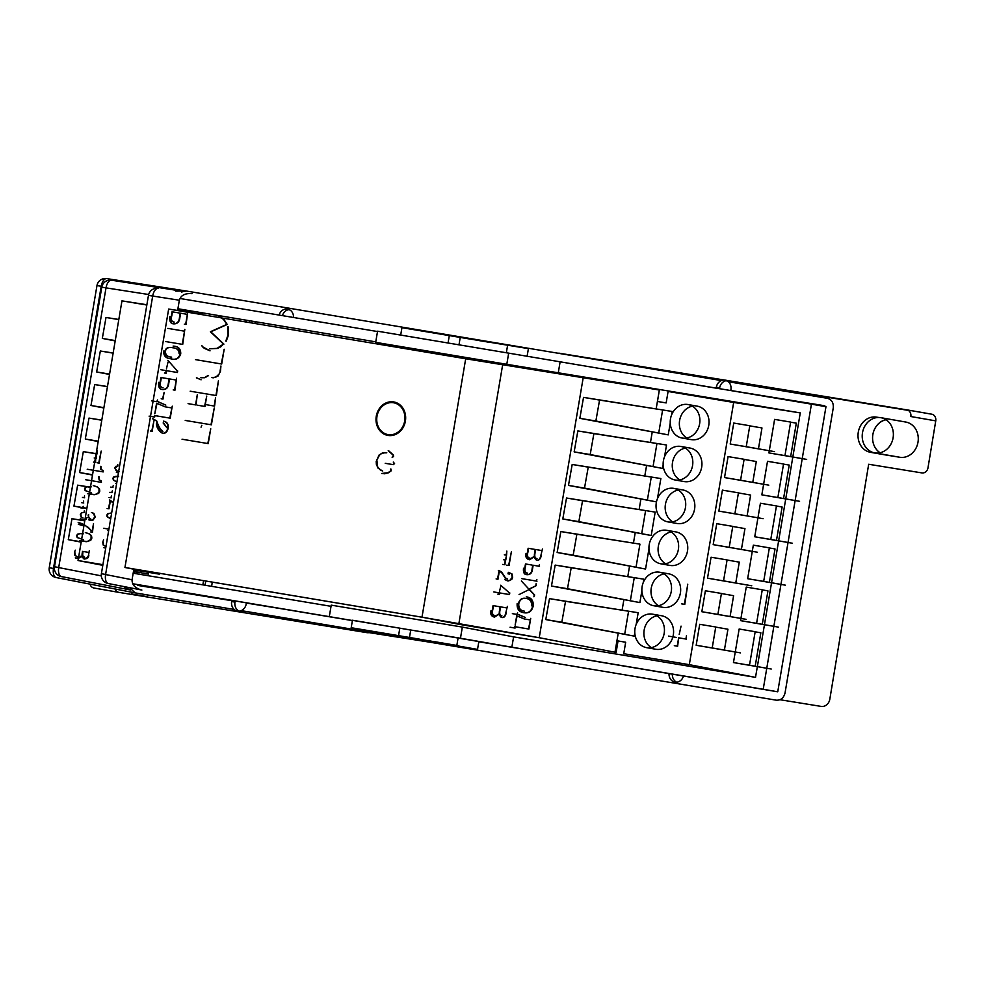 <?xml version="1.0" encoding="UTF-8"?>
<svg xmlns="http://www.w3.org/2000/svg" width="985" height="985" viewBox="0 0 985 985"><rect width="100%" height="100%" fill="white"/><g stroke="black" fill="none" stroke-linecap="round" stroke-linejoin="round"><path stroke-width="1.48" d="M393.668 401.929A16.991 14.763 99.9 0 1 394.197 402.028A16.991 14.763 99.9 0 1 405.377 421.223A16.991 14.763 99.9 0 1 388.349 435.493A16.991 14.763 99.9 0 1 376.233 416.458A16.991 14.763 99.9 0 1 393.668 401.929M378.523 427.207A16.154 14.036 -80.1 0 0 388.053 434.607A16.154 14.036 -80.1 0 0 402.225 427.539A16.154 14.036 -80.1 0 0 403.148 410.166A16.154 14.036 -80.1 0 0 393.606 402.767A16.154 14.036 -80.1 0 0 379.434 409.834A16.154 14.036 -80.1 0 0 378.523 427.207M163.141 422.959L166.957 427.785L163.584 423.033M162.611 433.215L162.685 433.228C159.25 431.295 157.292 428.167 156.8 423.846L156.381 423.772C156.874 428.093 158.831 431.221 162.266 433.154C165.024 433.585 166.859 431.91 167.758 428.143C168.238 424.227 166.797 421.9 163.448 421.149L163.448 421.149M162.648 433.228L162.685 433.228C165.443 433.659 167.265 431.984 168.176 428.204C168.657 424.301 167.216 421.962 163.855 421.223L163.855 421.223M151.752 431.233L153.931 420.841L152.158 431.307L150.496 431.024L152.158 431.307M152.983 418.822L156.713 420.952C158.499 426.382 160.555 429.854 162.907 431.356L162.488 431.282C160.149 429.78 158.08 426.308 156.307 420.878L152.577 418.748M169.814 418.108L172.252 406.165L170.22 418.182L154.497 415.547L154.251 417L149.092 416.138L154.657 417.074L154.916 415.608L170.22 418.182M151.678 400.858L155.901 401.572L151.678 400.858M156.898 401.326L157.551 399.984L156.898 401.326L165.825 405.094L157.317 401.4M162.574 399.011L164.126 392.35L162.981 399.085L161.183 398.79L162.981 399.085M223.484 344.048L220.935 346.72L217.488 348.456L209.719 348.764L217.069 348.382L223.484 344.048L210.384 331.748L226.809 324.397L223.57 319.448L218.904 316.308M225.811 341.069L228.003 335.159L227.769 326.798M221.28 363.945L224.186 349.269L221.699 364.019L195.523 359.636L221.699 364.019M202.627 346.966L201.654 345.501L204.19 348.296L210.039 350.82L203.045 347.04M220.024 371.357L220.935 365.989L220.443 371.419L219.052 374.115L215.875 377.169L211.824 377.587L213.24 377.834L218.079 375.987L220.443 371.419M208.13 375.519L204.474 377.649L200.854 377.76L204.88 377.723L208.549 375.593M195.572 404.897L197.32 394.529L195.99 404.97L188.073 403.641L195.99 404.97M215.937 395.514L218.436 380.764L216.355 395.588L190.179 391.205L216.355 395.588M196.421 377.821L201.088 379.816L196.84 377.895M204.572 406.399L206.739 396.105L204.978 406.473L197.222 405.167L204.978 406.473M214.164 406.029L215.592 397.583L214.582 406.103L206.665 404.773L214.582 406.103M210.999 424.744L214.25 408.024L211.406 424.818L185.229 420.435L211.406 424.818M201.051 427.17L201.802 425.298L201.051 427.17M207.823 443.533L210.741 428.783L208.229 443.607L182.053 439.224L208.229 443.607M393.15 455.107L393.594 456.646L392.079 457.188L393.175 456.572L393.212 455.205L388.225 450.662M385.11 452.558L386.797 452.804L382.562 452.866L379.139 454.959L376.208 461.411L376.356 464.317L378.031 468.134L382.709 471.064L380.358 470.03L377.711 467.05L376.849 460.032L379.557 455.033L381.761 453.432L385.529 452.62M390.577 469.045L390.75 470.781L388.09 472.702L381.675 473.465L384.679 473.785L388.509 472.775L391.168 470.855L390.996 469.119M394.148 463.504L393.274 462.063L394.566 463.578L392.843 464.575L385.221 463.307L393.261 464.649L394.566 463.578M174.542 390.122L176.549 378.252L174.961 390.195L173.2 389.9L174.961 390.195M169.1 378.868L175.318 379.902L169.1 378.868L168.324 383.411C167.881 387.524 165.874 389.555 162.303 389.494L162.303 389.494C159.447 389.395 158.253 386.994 158.733 382.328L159.151 382.402C158.671 387.068 159.853 389.457 162.722 389.567C166.293 389.629 168.3 387.598 168.743 383.485L169.506 378.942M177.682 370.963L177.423 372.515L166.551 370.692L166.108 373.303L164.446 373.019L165.702 373.229L166.133 370.619L177.004 372.441L177.275 370.902L167.893 360.35L177.275 370.902M160.863 369.732L165.308 370.483L160.863 369.732M170.898 358.774L171.218 358.823C166.256 358.478 163.879 355.905 164.101 351.116L163.695 351.042C163.461 355.831 165.837 358.405 170.811 358.749C175.404 360.214 178.58 358.577 180.329 353.837C180.44 348.887 178.039 346.301 173.114 346.08L173.114 346.08M171.058 358.799L171.218 358.823C175.823 360.288 178.999 358.638 180.735 353.898C180.858 348.961 178.445 346.375 173.532 346.154M182.287 344.331L184.823 329.372L182.705 344.405L165.628 341.549L182.705 344.405M167.856 328.387L183.579 331.022L167.856 328.387M185.66 324.422L187.667 312.541L186.066 324.484L184.318 324.188L186.066 324.484M180.206 313.156L186.436 314.203L180.206 313.156L179.442 317.712C178.999 321.824 176.992 323.843 173.409 323.794C170.553 323.683 169.371 321.295 169.851 316.628L170.257 316.702C169.777 321.369 170.971 323.757 173.828 323.868C177.399 323.917 179.405 321.886 179.849 317.786L180.624 313.23M158.154 288.383L158.228 288.396A8.508 7.498 -81.1 0 0 158.154 288.383A8.508 8.508 0 0 0 148.464 295.377L101.381 573.738L105.604 574.427A8.508 4.211 -80.5 0 0 108.301 583.539A8.508 7.498 101 0 1 108.141 583.502L141.865 590.052C135.216 588.34 131.953 584.905 132.064 579.759L105.592 574.55M223.903 344.11L210.802 331.822L227.227 324.459L223.989 319.522L219.323 316.382M226.23 341.142L228.422 335.22L228.175 326.872M393.557 455.181L388.644 450.736M129.577 587.663L135.167 592.884L234.159 609.444A8.508 7.387 -80.1 0 0 237.471 611.082A8.508 7.387 -80.1 0 0 241.239 610.626L776.328 700.187C780.809 700.384 783.715 697.996 785.033 693.021L833.261 407.913C833.642 402.779 831.697 399.578 827.388 398.309L728.408 381.749A8.508 7.387 -80.1 0 0 725.083 380.099A8.508 7.387 -80.1 0 0 721.316 380.555L186.153 290.994L181.462 292.028M470.079 339.074L401.942 327.673L400.698 335.072M527.098 356.348L528.403 348.616L460.229 337.424L458.985 344.824M191.989 293.665C185.155 293.087 180.945 295.241 179.356 300.142L177.62 310.46M133.849 569.207L132.076 579.685M398.556 635.645L399.812 628.171L352.458 620.242L351.189 627.716L419.327 639.117M409.477 637.467L477.528 649.386L478.858 641.555L410.745 630.006L409.477 637.467M156.96 403.518L154.805 413.737L156.578 403.21L165.283 406.867L156.578 403.21M170.602 407.753L164.877 406.793L170.602 407.753M168.164 378.708L161.343 377.575L160.703 381.355C159.705 385.246 160.493 387.388 163.067 387.77L162.648 387.696C160.087 387.314 159.299 385.172 160.296 381.281L160.924 377.501L168.164 378.708M168.004 362.098L166.428 368.919L168.004 362.098M165.357 351.325C165.48 355.019 167.585 356.952 171.673 357.149L171.255 357.075C167.167 356.89 165.061 354.945 164.938 351.251C165.726 347.939 168.3 346.782 172.671 347.754C176.931 348.136 179.061 350.069 179.085 353.566L179.504 353.64C179.479 350.143 177.337 348.21 173.089 347.828C168.718 346.843 166.145 348.013 165.357 351.325L164.938 351.251M179.282 313.008L172.461 311.863L171.821 315.643C170.824 319.534 171.612 321.676 174.185 322.058L173.766 321.984C171.193 321.602 170.405 319.46 171.402 315.569L172.043 311.789L179.282 313.008M498.976 594.337L497.844 594.14L498.976 594.337L499.223 592.847L509.097 594.497L509.368 592.847L500.675 585.225L509.368 592.847M493.854 591.948L498.508 592.736L493.854 591.948M507.792 580.879L504.603 579.402L507.287 580.83L509.701 580.547L512.225 577.382L511.634 573.935L508.235 572.31M498.804 571.891L499.998 572.297L498.792 571.891L499.58 572.223L498.792 571.891L497.56 579.168L496.108 578.921L497.979 579.242L499.198 572.014M498.73 570.475L501.488 571.854L505.465 577.887L507.669 579.131L505.046 577.813L501.069 571.78L498.324 570.401M507.977 573.799L509.11 574.046M528.477 628.972L530.706 618.371L528.896 629.046L514.872 626.694L514.65 627.999L510.058 627.223L515.069 628.061L515.278 626.768L528.896 629.046M512.36 613.643L516.165 614.283L512.36 613.643M517.002 614.061L517.63 612.879L517.002 614.061L525.35 617.472L517.42 614.123M517.174 603.423C516.743 608.779 518.886 611.87 523.601 612.682C528.379 613.47 531.432 611.229 532.774 605.96C533.193 600.727 531.026 597.673 526.285 596.799L526.285 596.799M523.872 612.732L524.02 612.756C528.797 613.532 531.851 611.303 533.193 606.034C533.611 600.801 531.444 597.747 526.704 596.873M535.828 585.57L536.135 583.699L536.234 585.644L528.797 589.19L534.239 594.915L533.919 596.787L534.658 594.989L529.216 589.264L536.234 585.644M519.07 594.571L528.083 590.064L519.07 594.571M527.985 588.131L521.373 580.99L527.985 588.131M536.985 581.187L521.767 578.638L536.579 581.125L536.85 579.512L536.579 581.125M527.037 574.686L527.073 574.686C524.574 574.6 523.515 572.482 523.946 568.32L523.527 568.259C523.097 572.408 524.155 574.526 526.704 574.624C529.868 574.674 531.654 572.876 532.048 569.219L532.737 565.168L539.09 566.24L539.361 564.627L539.09 566.24M527.073 574.686L527.11 574.698C530.287 574.747 532.072 572.95 532.466 569.293L533.156 565.242L539.509 566.313M540.974 555.084L542.427 549.014L540.974 555.084C540.199 558.926 538.635 560.588 536.308 560.046L533.538 556.784L529.265 559.677C526.372 558.951 525.3 556.87 526.039 553.41L526.446 553.484C525.707 556.944 526.79 559.024 529.684 559.751L533.956 556.857M533.587 556.796L536.726 560.12C539.054 560.65 540.605 559 541.393 555.158M505.908 612.436L507.361 606.354L505.908 612.436C505.12 616.278 503.569 617.927 501.242 617.398L498.472 614.135L501.66 617.472C503.988 618.001 505.539 616.351 506.327 612.51M494.532 617.078L494.568 617.09C491.724 616.376 490.641 614.283 491.38 610.835L490.961 610.762C490.222 614.209 491.306 616.302 494.199 617.016L498.472 614.135M494.568 617.09L498.89 614.209M504.542 564.713L505.219 560.699L504.96 564.774L502.707 564.405L504.96 564.774M508.642 565.439L511.363 551.859L509.048 565.513L506.783 565.131L509.048 565.513M506.167 555.134L506.844 551.095L506.573 555.195L504.32 554.826L506.573 555.195M505.342 560.009L506.438 556.045L505.748 560.083L503.495 559.702L505.748 560.083M234.159 609.444A8.508 7.387 -80.1 0 1 231.647 601.527L231.783 600.69L137.715 585.41L137.838 584.708L132.692 583.809L137.838 584.708M721.316 380.555A8.508 7.387 -80.1 0 0 716.329 387.302L716.193 388.139L699.424 385.418M279.1 315.065A8.508 7.387 99.9 0 1 287.571 309.056A8.508 7.387 99.9 0 1 293.53 317.478M180.957 291.031L111.465 280.196A8.508 7.498 -81.1 0 1 111.539 280.196L181.055 291.043L175.761 291.129M186.227 291.006L106.749 278.607A8.508 4.211 99.5 0 0 101.209 286.278L53.485 568.443L49.25 567.754A8.508 8.508 0 0 0 56.01 577.518L135.007 592.847M352.408 620.513L132.655 583.736L284.296 609.21L246.361 603.054L246.225 603.891A8.508 7.387 -80.1 0 1 241.239 610.626M284.296 609.21L352.396 620.612M478.821 641.764L683.491 676.018A8.508 7.387 99.9 0 1 674.984 682.137A8.508 7.387 99.9 0 1 669.037 673.605M683.491 676.018L777.744 691.802L825.972 406.694L811.443 404.158L780.957 584.4M728.408 381.749A8.508 7.387 -80.1 0 1 730.919 389.666L730.771 390.503L824.839 405.783L824.728 406.473M449.308 335.602L448.052 343.002M507.595 345.353L506.339 352.753M95.114 462.396L95.717 458.862L95.533 462.47L93.501 462.125L95.533 462.47M98.722 463.036L101.172 451.093L99.14 463.11L97.084 462.765L99.14 463.11M96.542 453.962L97.146 450.416L96.961 454.036L94.929 453.691L96.961 454.036M95.816 458.259L96.419 454.713L96.234 458.333L94.203 457.988L96.234 458.333M77.15 558.458L75.291 557.892L78.64 558.261L81.201 555.971L83.984 558.963L86.015 558.815L88.453 555.651L89.278 550.775L88.453 555.651M77.187 558.47L80.684 557.412L81.201 555.971M81.62 556.045L84.39 559.037L88.022 557.732L88.859 555.725M85.806 541.627L79.526 540.605L87.16 541.553L91.002 539.435L91.112 535.643L89.155 533.895L85.326 532.565M78.308 524.279L82.531 525.559L78.308 524.279M88.268 527.566L91.051 530.275L85.042 525.251L78.184 522.555M92.061 532.159L93.513 523.577L92.479 532.232L90.755 531.937L92.479 532.232M82.703 519.674L80.278 518.627L82.358 519.612L85.646 519.341L87.246 517.371L85.646 519.341M82.74 519.686L86.052 519.415M84.094 512.237L84.353 510.747L84.513 512.311L81.472 512.705L80.302 514.539L81.213 517.26L83.06 518.012L81.632 517.334L80.721 514.613L81.878 512.779L84.513 512.311M88.071 515.13L88.638 514.539L88.453 517.617L90.288 518.824M90.558 520.412L88.785 519.858L92.455 520.191L94.806 516.903L93.513 513.37L91.383 512.483M90.608 520.412L92.873 520.265L95.225 516.977L93.932 513.444L91.802 512.557M82.875 508.211L80.671 507.841L82.469 508.137L83.196 506.352L82.469 508.137M83.762 503.003L81.558 502.633L83.343 502.929L83.663 501.057L83.343 502.929M84.648 497.794L82.444 497.425L84.23 497.721L84.55 495.849L84.23 497.721M93.747 494.667L87.468 493.645L95.102 494.593L98.943 492.463L99.054 488.683L97.096 486.935L93.267 485.605M98.746 476.802L99.066 479.917L101.221 480.988L101.012 482.281L85.436 479.683L101.418 482.354L101.221 480.988M100.507 466.348L100.839 469.476L103.13 470.571M102.994 470.547L103.191 471.913L87.209 469.242L102.772 471.84L102.748 470.498M105.457 548.128L103.61 547.562L105.703 548.116M107.771 530.472L108.67 530.619L107.771 530.472M103.782 528.268L108.436 529.056L103.782 528.268M109.828 501.476L111.022 501.87L109.815 501.476L110.603 501.808L109.815 501.476L108.584 508.74L107.131 508.506L109.003 508.814L110.221 501.587M113.337 502.99L109.347 499.986M111.194 497.881L108.99 497.511L110.776 497.807L111.502 496.009L110.776 497.807M112.068 492.672L109.864 492.303L111.662 492.598L112.388 490.801L111.662 492.598M112.955 487.464L110.751 487.095L112.536 487.39L113.275 485.593L112.536 487.39M116.636 483.512L115.787 483.315L116.636 483.549M118.434 472.911L116.329 472.197L118.422 472.96M117.498 465.967L117.744 464.477L117.904 466.04L115.688 466.373L114.777 467.9L116.058 470.522L118.902 471.532L116.058 470.522M61.415 576.582A8.508 7.498 101 0 1 61.242 576.557L130.5 589.99L61.415 576.582A8.508 4.211 -80.5 0 1 58.718 567.483L54.483 566.781L101.775 287.177L106.011 287.866L58.718 567.483M130.242 589.941L123.285 586.444M135.167 592.884L56.182 577.555A8.508 4.211 -80.5 0 1 53.485 568.443M410.733 630.08L399.812 628.171M456.843 645.397L458.099 637.923M499.383 594.411L499.641 592.921L509.504 594.571L509.787 592.921M508.395 573.873L509.516 574.12M508.211 580.953L511.757 579.414L512.643 577.456L512.052 574.009L508.642 572.384M517.593 603.497C517.162 608.853 519.304 611.931 524.02 612.756L523.946 612.744M731.695 382.291A8.508 7.387 -80.1 0 0 728.408 380.678A8.508 7.387 -80.1 0 0 728.334 380.666M716.329 387.302L719.653 387.881A8.508 7.387 99.9 0 1 726.708 380.616M231.783 600.69L235.107 601.269L234.959 602.106A8.508 7.387 -80.1 0 0 239.17 611.156M237.471 611.082L240.796 611.673A8.508 7.387 -80.1 0 0 240.869 611.685A8.508 7.387 99.9 0 0 244.6 611.192M719.653 387.881L719.518 388.718L716.193 388.139M707.587 386.773L719.518 388.718M508.679 353.147L377.563 331.206L375.679 342.361L506.795 364.302L508.679 353.147L811.443 404.158M179.91 298.467L377.514 331.539M289.196 309.573A8.508 7.387 -80.1 0 0 282.424 315.619M460.463 638.243L511.855 647.194L513.604 636.876L462.347 627.088L460.463 638.243L352.445 620.353M780.945 584.425L763.215 689.266L511.855 647.194M763.215 689.266L777.744 691.802M141.04 585.952L141.175 585.176M106.749 278.607A8.508 7.498 98.9 0 0 106.675 278.595A8.508 8.508 0 0 0 96.973 285.576L101.209 286.278M84.784 520.72L71.979 518.713L68.285 539.657L81.164 542.156M118.828 319.472L106.011 317.465L102.317 338.409L115.196 340.909M113.152 353.012L100.335 351.005L96.641 371.948L109.52 374.448M107.476 386.551L94.671 384.556L90.977 405.488L103.856 407.987M101.8 420.09L88.995 418.096L85.301 439.027L98.18 441.526M96.136 453.629L83.319 451.635L79.625 472.566L92.504 475.065M90.46 487.169L87.616 486.725M87.172 486.664L77.643 485.174L73.949 506.118L82.531 507.78M82.937 507.854L86.828 508.617M630.351 600.764L567.495 588.71L571.202 567.779L634.254 577.678L630.351 600.764L639.881 602.586L641.875 590.791M636.027 567.225L573.171 555.171L576.878 534.239L639.93 544.139L636.027 567.225L645.557 569.047L648.967 548.854M641.703 533.673L578.848 521.631L582.554 500.7L645.606 510.587L641.703 533.673L651.22 535.508L655.185 512.101L566.523 498.016L562.804 518.947L651.22 535.508M647.379 500.134L584.511 488.092L588.23 467.149L651.282 477.048L647.379 500.134L656.466 501.882M653.043 466.594L590.187 454.541L593.893 433.609L656.946 443.509L653.043 466.594L662.573 468.417L663.151 465.006M658.719 433.055L595.863 421.001L599.569 400.07L662.622 409.969L658.719 433.055L668.249 434.877L670.243 423.082M624.687 634.303L561.819 622.249L565.538 601.318L628.59 611.217L624.687 634.303L634.205 636.125L634.783 632.715M684.366 604.298L687.764 584.203L684.784 604.371L681.448 603.817L684.784 604.371M678.64 637.812L677.643 646.234L674.319 645.667L677.237 646.16L678.64 637.812L685.905 639.031L686.483 635.682L685.905 639.031M668.446 636.113L676.141 637.406L668.446 636.113M679.207 634.463L681.054 626.128L679.207 634.463M659.531 572.223A17.004 14.775 99.9 0 1 659.618 572.236A17.004 14.775 99.9 0 1 671.253 591.529A17.004 14.775 99.9 0 1 653.769 605.75A17.004 14.775 99.9 0 1 642.134 586.506A17.004 14.775 99.9 0 1 659.531 572.223M666.623 530.287A17.004 14.775 99.9 0 1 666.71 530.312A17.004 14.775 99.9 0 1 678.345 549.605A17.004 14.775 99.9 0 1 660.861 563.814A17.004 14.775 99.9 0 1 649.226 544.57A17.004 14.775 99.9 0 1 666.623 530.287M673.715 488.363A17.004 14.775 99.9 0 1 673.802 488.388A17.004 14.775 99.9 0 1 685.437 507.681A17.004 14.775 99.9 0 1 667.953 521.89A17.004 14.775 99.9 0 1 656.318 502.645A17.004 14.775 99.9 0 1 673.715 488.363M680.807 446.439A17.004 14.775 99.9 0 1 680.894 446.451A17.004 14.775 99.9 0 1 692.529 465.757A17.004 14.775 99.9 0 1 675.045 479.966A17.004 14.775 99.9 0 1 663.41 460.721A17.004 14.775 99.9 0 1 680.807 446.439M687.899 404.515A17.004 14.775 99.9 0 1 687.986 404.527A17.004 14.775 99.9 0 1 699.609 423.821A17.004 14.775 99.9 0 1 682.137 438.042A17.004 14.775 99.9 0 1 670.502 418.797A17.004 14.775 99.9 0 1 687.899 404.515M652.439 614.148A17.004 14.775 99.9 0 1 652.526 614.16A17.004 14.775 99.9 0 1 664.161 633.453A17.004 14.775 99.9 0 1 646.677 647.674A17.004 14.775 99.9 0 1 635.042 628.43A17.004 14.775 99.9 0 1 652.439 614.148M746.101 619.331L717.88 614.406L721.426 593.45L705.383 590.766L701.837 611.722L746.101 619.331M751.764 585.792L723.544 580.867L727.09 559.911L711.059 557.227L707.513 578.183L751.764 585.792M757.44 552.24L729.22 547.328L732.766 526.359L716.735 523.675L713.189 544.643L757.44 552.24M763.116 518.701L734.896 513.788L738.442 492.82L722.411 490.136L718.865 511.104L763.116 518.701M768.792 485.162L740.572 480.249L744.118 459.281L728.075 456.597L724.529 477.565L768.792 485.162M774.456 451.623L746.236 446.697L749.782 425.742L733.751 423.058L730.205 444.013L774.456 451.623M778.31 627.1L756.591 623.32L762.267 589.781L746.236 587.097L740.56 620.636L778.31 627.1M785.39 585.176L763.683 581.384L769.359 547.845L753.328 545.161L747.652 578.712L785.39 585.176M757.945 517.839L754.744 536.776L792.482 543.252L770.775 539.46L776.451 505.921L760.42 503.237L757.957 517.802M763.621 484.3L761.836 494.852L799.574 501.316L777.867 497.536L783.543 463.997L767.512 461.312L763.621 484.263M769.297 450.761L768.928 452.928L806.666 459.392L784.959 455.612L790.635 422.072L774.604 419.388L769.297 450.724M735.253 652.008L733.468 662.56L771.218 669.024L749.499 665.244L755.175 631.705L739.144 629.021L735.266 651.971M740.424 652.87L712.204 647.945L715.75 626.989L699.719 624.305L696.173 645.274L740.424 652.87M672.361 674.159A8.508 7.387 -80.1 0 0 676.683 682.199M730.771 390.503L824.839 405.82M86.224 541.701L90.731 540.371L91.851 538.093L91.519 535.717L89.573 533.968L85.744 532.639M88.687 527.64L82.014 523.601L78.603 522.629M90.731 518.898L88.872 517.691L88.49 515.204M94.166 494.741L98.672 493.411L99.793 491.133L99.46 488.757L97.515 487.009L93.686 485.667M101.393 481.012L99.485 479.99L99.153 476.875M103.154 470.571L101.246 469.55L100.926 466.422M113.41 502.559L109.754 500.06M116.476 470.596L115.196 467.973L117.634 465.967M119.32 471.606L118.089 471.359L119.32 471.606M500.675 586.789L499.506 591.185L500.675 586.789M517.1 616.031L515.143 625.081L516.719 615.736L524.131 618.925M516.719 615.736L524.094 618.912L529.24 619.774L524.315 618.962M518.775 603.719C518.516 608.114 520.351 610.589 524.291 611.143L523.872 611.069C519.932 610.515 518.098 608.04 518.369 603.645C519.538 599.385 522.099 597.636 526.015 598.412C529.955 598.979 531.814 601.441 531.568 605.812L531.986 605.886C532.22 601.515 530.373 599.052 526.433 598.486C522.506 597.71 519.957 599.459 518.775 603.719L518.369 603.645M531.962 565.045L525.891 564.023L525.325 567.385C524.439 570.857 525.14 572.753 527.431 573.098L527.012 573.024C524.722 572.679 524.032 570.783 524.906 567.323L525.485 563.962L531.962 565.045M535.618 549.519L540.974 550.418L535.618 549.519L534.929 553.595C534.449 556.759 535.126 558.409 536.997 558.52L536.997 558.52M534.424 549.322L528.551 548.337L527.861 552.437C526.975 555.897 527.677 557.793 529.955 558.138L529.536 558.064C527.258 557.719 526.556 555.823 527.443 552.363L528.132 548.263L534.424 549.322M500.552 606.871L505.896 607.77L500.552 606.871L499.863 610.946C499.37 614.111 500.06 615.748 501.931 615.859L501.894 615.859M499.358 606.674L493.473 605.689L492.783 609.777C491.897 613.236 492.598 615.145 494.889 615.49L494.47 615.416C492.18 615.071 491.49 613.175 492.365 609.703L493.066 605.615L499.358 606.674M728.371 380.678L906.717 409.834A5.959 5.171 99.9 0 1 906.766 409.834A5.959 5.171 99.9 0 1 910.842 416.532L935.75 420.878A5.959 5.171 -80.1 0 0 931.675 414.18A5.959 5.171 -80.1 0 0 931.613 414.18L906.717 409.834M660.676 370.409L558.79 353.135L724.295 380.013M147.553 594.952L147.27 596.676L131.485 593.918L131.768 592.219M349.33 628.726A8.508 7.387 99.9 0 1 346.104 629.009L430.396 642.282M249.464 322.587L249.771 320.79L255.189 321.701M506.795 364.302L731.781 401.437L726.364 400.563L726.253 401.203M681.632 664.998L681.903 663.459M205.754 581.027L205.04 585.238M483.29 341.29L478.808 340.539M478.87 340.514L487.723 342.029M558.335 372.416L560.083 362.086M757.354 666.71L755.495 677.36L513.604 636.876M731.67 402.114L731.781 401.437L800.276 412.9L792.826 456.978M792.814 457.077L785.734 498.902M785.722 499.001L778.642 540.839M778.63 540.925L771.55 582.763M771.538 582.849L764.458 624.687M764.446 624.785L757.366 666.611M133.27 573.221L331.034 606.317M246.151 322.033L246.447 320.211L255.189 321.676L254.893 323.486M329.347 616.302L331.231 605.147L462.347 627.088M81.213 541.824L68.285 539.657M118.803 319.608L106.011 317.465M115.257 340.576L102.317 338.409M113.127 353.147L100.335 351.005M109.581 374.115L96.641 371.948M107.451 386.686L94.671 384.556M103.905 407.655L90.977 405.488M101.787 420.238L88.995 418.096M98.241 441.194L85.301 439.027M96.111 453.777L83.319 451.635M92.565 474.733L79.625 472.566M90.435 487.316L87.271 486.787M86.852 486.713L77.643 485.174M86.889 508.272L82.986 507.62M82.568 507.558L73.949 506.118M84.759 520.856L71.979 518.713M643.279 582.467L643.833 579.18L555.171 565.094L551.465 586.026L639.881 602.586M551.465 586.026L567.495 588.71M555.171 565.094L571.202 567.779M643.833 579.18L634.254 577.678M639.93 544.139L560.847 531.555L557.141 552.486L645.557 569.047M557.141 552.486L573.171 555.171M560.847 531.555L576.878 534.239M562.804 518.947L578.848 521.631M566.523 498.016L582.554 500.7M655.185 512.101L645.606 510.587M657.463 498.619L660.861 478.55L572.187 464.464L568.48 485.408L656.466 501.894M568.48 485.408L584.511 488.092M572.187 464.464L588.23 467.149M660.861 478.55L651.282 477.048M664.555 456.683L666.525 445.011L577.863 430.925L574.156 451.869L662.573 468.417M574.156 451.869L590.187 454.541M577.863 430.925L593.893 433.609M666.525 445.011L656.946 443.509M671.647 414.759L672.201 411.471L583.539 397.386L579.833 418.317L668.249 434.877M579.833 418.317L595.863 421.001M583.539 397.386L599.569 400.07M672.201 411.471L662.622 409.969M636.187 624.391L638.169 612.719L549.495 598.634L545.788 619.565L634.205 636.125M545.788 619.565L561.819 622.249M549.495 598.634L565.538 601.318M638.169 612.719L628.59 611.217M679.059 637.886L686.323 639.105M664.038 573.873A17.004 14.775 -80.1 0 0 651.27 588.045A17.004 14.775 -80.1 0 0 658.485 605.701M653.769 605.75L662.905 607.339A17.004 14.775 -80.1 0 0 680.376 593.13A17.004 14.775 -80.1 0 0 668.753 573.824A17.004 14.775 -80.1 0 0 668.667 573.812M671.13 531.949A17.004 14.775 -80.1 0 0 658.362 546.121A17.004 14.775 -80.1 0 0 665.577 563.765M660.861 563.814L669.997 565.415A17.004 14.775 -80.1 0 0 687.468 551.194A17.004 14.775 -80.1 0 0 675.845 531.9A17.004 14.775 -80.1 0 0 675.759 531.888M678.222 490.025A17.004 14.775 -80.1 0 0 665.454 504.185A17.004 14.775 -80.1 0 0 672.669 521.841M667.953 521.89L677.089 523.491A17.004 14.775 -80.1 0 0 694.56 509.27A17.004 14.775 -80.1 0 0 682.937 489.976A17.004 14.775 -80.1 0 0 682.851 489.964M685.314 448.101A17.004 14.775 -80.1 0 0 672.546 462.26A17.004 14.775 -80.1 0 0 679.761 479.917M675.045 479.966L684.181 481.566A17.004 14.775 -80.1 0 0 701.652 467.346A17.004 14.775 -80.1 0 0 690.029 448.052A17.004 14.775 -80.1 0 0 689.943 448.04M692.406 406.177A17.004 14.775 -80.1 0 0 679.638 420.336A17.004 14.775 -80.1 0 0 686.853 437.993M682.137 438.042L691.261 439.63A17.004 14.775 -80.1 0 0 708.744 425.421A17.004 14.775 -80.1 0 0 697.121 406.128A17.004 14.775 -80.1 0 0 697.023 406.103M656.946 615.81A17.004 14.775 -80.1 0 0 644.178 629.969A17.004 14.775 -80.1 0 0 651.393 647.625M646.677 647.674L655.813 649.263A17.004 14.775 -80.1 0 0 672.89 636.852A17.004 14.775 -80.1 0 0 661.661 615.76A17.004 14.775 -80.1 0 0 661.575 615.736M730.082 616.536L733.603 595.679L721.402 593.549M701.837 611.722L717.88 614.406M735.758 582.997L739.279 562.139L727.078 560.009M707.513 578.183L723.544 580.867M741.422 549.458L744.955 528.6L732.754 526.47M713.189 544.643L729.22 547.328M747.098 515.918L750.632 495.061L738.418 492.931M718.865 511.104L734.896 513.788M752.774 482.367L756.295 461.522L744.094 459.392M724.529 477.565L740.572 480.249M758.45 448.828L761.971 427.97L749.77 425.852M730.205 444.013L746.236 446.697M762.291 624.305L767.943 590.877L762.255 589.88M740.56 620.636L756.591 623.32M769.383 582.381L775.035 548.953L769.347 547.956M747.652 578.712L763.683 581.384M776.476 540.457L782.127 507.016L776.439 506.031M754.744 536.776L770.775 539.46M783.567 498.533L789.219 465.092L783.531 464.107M761.836 494.852L777.867 497.536M790.659 456.597L796.311 423.168L790.623 422.171M768.928 452.928L784.959 455.612M755.199 666.229L760.851 632.801L755.163 631.816M733.468 662.56L749.499 665.244M724.406 650.075L727.94 629.218L715.726 627.1M696.173 645.274L712.204 647.945M410.068 637.861L377.156 632.062M377.083 632.505L370.335 630.917M458.825 645.778L435.444 641.814M435.419 641.974L429.029 640.742M74.872 552.573L75.279 555.429L77.286 556.759L74.86 555.355L74.454 552.511L75.279 550.159L74.454 552.511M82.912 551.44L88.268 552.339L82.912 551.44L82.629 555.565L84.759 557.473M77.606 537.638L83.54 539.755L77.199 537.564L76.633 535.532L77.593 534.153L80.007 533.661L78.012 534.215L77.039 535.606L77.199 537.564M83.331 533.821L80.007 533.661M85.56 490.678L91.482 492.796L85.141 490.604L84.575 488.572L85.535 487.181L87.948 486.688L85.954 487.255L84.981 488.646L85.141 490.604M91.273 486.861L87.948 486.688M103.179 542.242L103.585 545.099L105.604 546.429L103.179 545.025L102.76 542.181L103.585 539.829L102.76 542.181M111.588 512.926L108.116 513.788L107.242 515.217L107.55 516.817L110.751 518.726M118.656 476.395L114.26 476.925L113.3 478.316L113.866 480.348L116.919 481.862M535.212 549.445L534.523 553.521C534.03 556.697 534.72 558.335 536.579 558.446M500.134 606.797L499.444 610.872C498.952 614.037 499.641 615.674 501.513 615.785M935.75 420.878L927.981 467.863A5.959 5.171 -80.1 0 1 921.898 472.911L868.671 464.267L829.826 699.202A8.508 7.387 -80.1 0 1 821.145 706.405L780.034 699.732M681.46 373.881L722.387 380.198M725.81 380.752L727.459 381.023M730.698 381.552L908.268 410.388M681.509 373.561L660.75 369.941M115.097 588.981A5.959 5.171 -80.1 0 0 118.889 592.367A5.959 5.171 -80.1 0 0 118.939 592.379L366.863 632.641A8.508 7.387 -80.1 0 0 368.661 632.678M289.947 309.979L288.297 309.709M148.944 586.481L148.833 587.22M177.842 309.425L177.903 308.748M177.953 308.748L249.771 320.79M726.364 400.563L723.039 399.972L722.928 400.649M688.453 664.555L688.195 666.094M679.453 664.629L679.712 663.09M211.603 586.334L212.292 582.123M203.55 580.658L202.861 584.868M134.366 573.405L134.613 571.866M755.495 677.36L690.436 664.887L623.739 653.695L689.315 664.666L733.665 402.446L668.089 391.476L666.155 402.927L657.414 401.461L659.347 390.011L465.696 358.774L222.216 318.02M755.544 677.36L689.315 664.666M800.276 412.9L733.665 402.446M133.443 571.632L139.538 572.691L133.431 571.669M182.742 310.238L177.792 309.413L182.754 310.25M191.361 312.479L191.484 311.703L177.768 309.561M146.876 304.747L121.968 300.868L84.969 519.624M84.944 519.784L84.131 524.586M84.107 524.722L82.592 533.71M82.592 533.722L78.431 558.323M78.394 558.483L78.049 560.527L102.908 564.688L79.169 560.736L102.797 565.328L78.049 560.527M148.267 574.144L133.504 571.288L148.267 574.144L148.563 572.359M133.738 569.872L159.619 574.206L126.055 567.692L423.094 617.398L459.896 624.465L540.346 637.923L616.117 652.452L614.997 652.23L616.93 640.767L625.672 642.232L623.739 653.695M625.672 642.245L616.93 640.767L618.174 633.441M622.126 610.035L623.85 599.902M627.802 576.496L629.513 566.363M633.478 542.957L635.19 532.823M639.154 509.417L640.866 499.284M644.818 475.866L646.542 465.733M650.494 442.327L652.205 432.193M656.17 408.787L657.414 401.461M614.997 652.23L539.226 637.714L583.145 378.043M82.469 554.678L83.048 556.784L84.341 557.399M82.555 553.681L82.05 554.604M82.494 551.366L82.137 553.607M82.925 533.759L79.588 533.587M90.866 486.787L87.53 486.627M111.551 512.914L107.697 513.714L106.823 515.143L107.131 516.743L110.332 518.652M116.255 476.358L113.841 476.851L112.881 478.242L113.447 480.274L116.907 481.899M118.237 476.321L115.848 476.297M884.887 454.836A17.865 15.514 -80.1 0 0 885.047 454.861A17.865 15.514 -80.1 0 0 885.195 454.885L899.785 457.262A17.865 15.514 -80.1 0 0 911.47 453.851A17.865 15.514 -80.1 0 0 917.971 435.284A17.865 15.514 -80.1 0 0 905.769 422.048A17.865 15.514 -80.1 0 0 905.609 422.011L891.08 419.475M886.057 419.758A17.865 15.514 -80.1 0 0 873.584 431.627M886.562 449.505A17.865 15.514 99.9 0 1 874.717 452.878A17.865 15.514 99.9 0 1 862.515 432.624A17.865 15.514 99.9 0 1 880.861 417.689A17.865 15.514 99.9 0 1 893.075 430.925A17.865 15.514 99.9 0 1 886.562 449.505M118.889 592.367L93.981 588.02A5.959 5.171 99.9 0 1 93.981 588.02A5.959 5.171 99.9 0 1 90.029 584.117M202.356 314.695L177.657 310.189M146.827 305.018L121.968 300.868M133.738 569.847L158.499 573.984L124.947 567.483L421.986 617.189L465.696 358.774M539.226 637.714L421.986 617.189M657.463 401.474L659.347 390.011M616.117 652.452L618.014 640.964M458.776 624.244L502.695 364.585M885.872 419.647A17.865 15.514 -80.1 0 0 872.882 434.434A17.865 15.514 -80.1 0 0 880.085 452.743M874.717 452.878L885.096 454.688A17.865 15.514 -80.1 0 0 885.256 454.725L870.666 452.349A17.865 15.514 99.9 0 1 870.518 452.324A17.865 15.514 99.9 0 1 858.292 432.156A17.865 15.514 99.9 0 1 876.502 417.111L878.879 417.492M159.619 574.206L159.767 573.332M202.417 314.326L168.657 309.056L124.947 567.483M221.81 317.958L168.657 309.056M158.228 288.396A8.508 4.211 99.5 0 0 152.687 296.066L105.604 574.427M148.464 295.377L179.344 300.216M141.865 590.052L108.301 583.539M101.947 286.376L100.532 286.167M148.649 294.515L106.011 287.866A8.508 4.211 99.5 0 1 111.539 280.196M101.283 575.856L58.694 567.594M54.384 568.739L53.461 568.554M231.647 601.527L234.959 602.106M255.189 321.676L375.765 341.857M94.031 588.033L118.939 592.379M366.863 632.641L346.104 629.009M885.256 454.725L899.785 457.262M870.666 452.349L885.195 454.885M101.381 573.738A8.508 8.508 0 0 0 108.141 583.502M106.675 278.595L186.153 290.994M728.408 380.678L725.083 380.099M111.465 280.196A8.508 8.508 0 0 0 101.775 287.177M54.483 566.781A8.508 8.508 0 0 0 61.242 576.557M49.25 567.754L96.973 285.576M668.753 573.824L659.618 572.236M675.845 531.9L666.71 530.312M682.937 489.976L673.802 488.388M690.029 448.052L680.894 446.451M697.121 406.128L687.986 404.527M661.661 615.76L652.526 614.16M931.675 414.18L906.766 409.834M880.861 417.689L905.769 422.048M870.518 452.324L885.047 454.861"/></g></svg>
